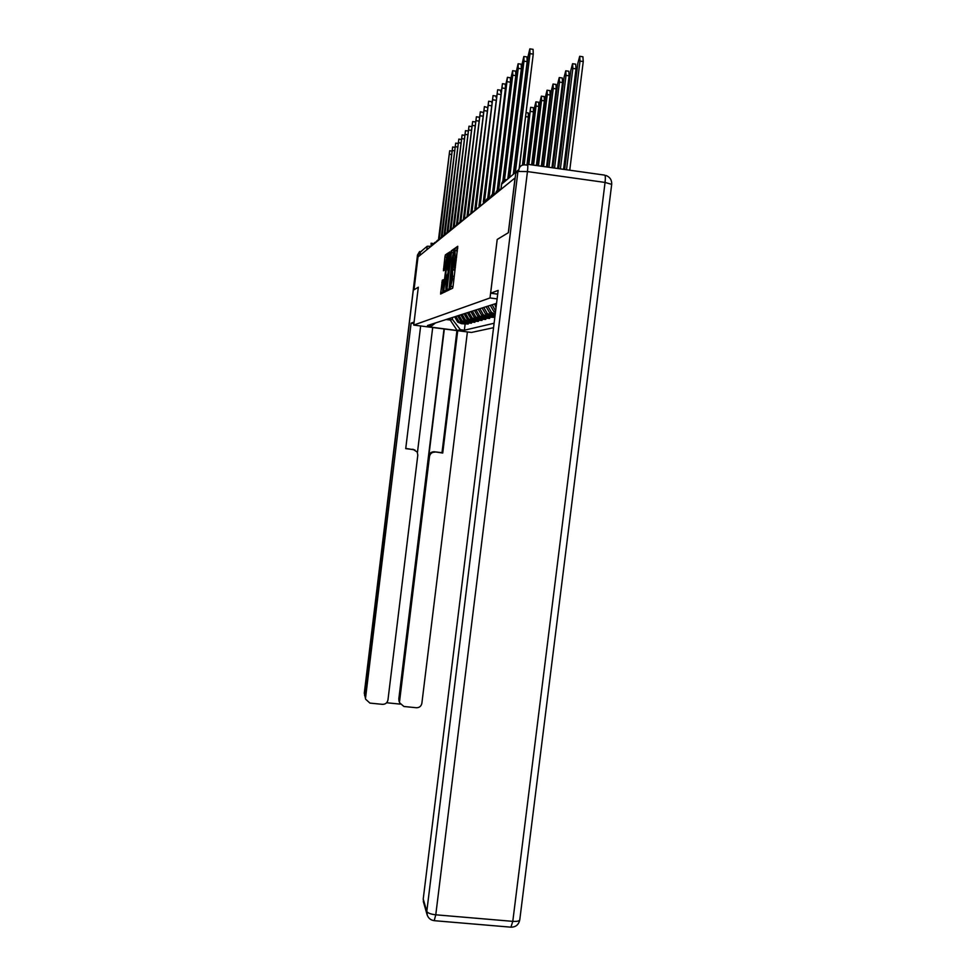 <?xml version="1.0" encoding="UTF-8"?>
<svg xmlns="http://www.w3.org/2000/svg" width="976" height="976" viewBox="0 0 976 976"><rect width="100%" height="100%" fill="white"/><g stroke="black" fill="none" stroke-linecap="round" stroke-linejoin="round"><path stroke-width="1.46" d="M450.265 287.993L450.241 289.372L452.644 288.213L453.108 286.005L457.756 246.281L455.292 247.989L454.962 249.551L455.182 256.834L452.62 268.778L452.437 279.307L450.265 287.993M450.949 286.285L453.035 286.566L452.352 288.359M457.756 248.014L456.975 250.905M455.402 267.29L454.621 270.181M442.274 280.258L440.591 294.044L442.97 292.885L447.789 253.223L445.349 254.931L444.922 257.017L443.421 270.779L444.458 270.145L446.788 256.468L446.727 261.373L443.86 284.87L442.701 290.409L443.287 279.697L442.274 280.258L443.348 280.405L443.092 282.491L441.835 282.32M422.693 250.027L418.289 254.346L413.983 289.823L418.326 287.2L414.019 289.799L418.009 256.956L515.182 177.815M413.922 323.507L411.103 323.154L414.092 322.031L418.314 287.2L413.726 325.081L471.432 332.45L493.551 327.692M515.072 177.803L508.313 232.727L497.211 239.449L490.013 297.961L413.726 325.081M446.996 289.03L446.971 290.958L449.509 289.726L449.985 287.554L454.548 248.514L451.912 250.356L451.461 252.528L446.996 289.03L449.045 289.299L448.972 289.982M446.166 291.336L443.714 292.532L443.751 290.641L448.13 254.821L449.655 251.93L447.838 268.449L447.801 270.328L448.521 269.888L451.168 250.881L446.178 291.336M419.863 255.444L420.278 252.052L427.232 246.233L426.805 249.783M527.772 165.249L524.966 164.859C521.635 164.724 519.598 166.31 518.854 169.617L501.603 184.183M518.659 171.203L518.854 169.617M494.661 303.939L496.003 307.745M495.613 311.002L492.124 304.756M490.306 305.342L493.966 311.698L495.405 312.625M495.222 314.174L491.501 312.418L487.866 306.122M486.121 306.684L489.72 312.918L495.125 314.931M495.003 315.882L487.329 313.601L483.779 307.44M482.083 307.977L485.621 314.101L490.074 315.956L494.917 316.578M493.832 316.444L493.722 317.359L487.732 316.59L483.327 314.76L479.838 308.709M478.203 309.221L481.68 315.224L486.048 317.054L493.722 317.359M489.781 317.529L489.671 318.42L483.791 317.664L479.472 315.858L476.032 309.929M474.47 310.429L477.874 316.322L482.168 318.103L489.671 318.42M485.877 318.579L485.767 319.445L479.997 318.701L475.751 316.932L472.372 311.1M470.871 311.588L474.214 317.371L478.435 319.128L485.767 319.445M482.107 319.603L482.01 320.421L476.337 319.701L472.164 317.956L468.846 312.235M467.394 312.698L470.676 318.383L474.824 320.104L482.01 320.421M478.472 320.579L478.374 321.372L472.799 320.653L468.7 318.957L465.442 313.32M464.039 313.772L467.272 319.359L471.335 321.055L478.374 321.372M474.958 321.519L474.873 322.287L469.383 321.592L465.357 319.908L462.148 314.382M460.794 314.821L463.966 320.311L467.98 321.97L474.873 322.287M471.567 322.434L471.481 323.178L466.089 322.483L462.124 320.836L458.964 315.407M457.659 315.821L460.782 321.226L464.722 322.861L471.481 323.178M468.285 323.312L468.199 324.032L462.892 323.361L458.988 321.738L455.89 316.395M454.621 316.797L457.707 322.104L461.575 323.715L468.199 324.032M446.142 319.518L450.265 320.043L452.4 319.384L460.355 329.705L464.369 330.217L494.1 323.239M460.355 329.705L457.134 330.486L428.806 326.862L431.538 326.021L435.467 322.946M496.552 303.341L427.5 325.508L431.538 326.021M490.013 297.961L497.101 298.876M497.211 239.449L490.635 293.227L498.15 290.397L423.23 899.006L426.793 911.425L517.939 171.447L515.743 173.277L508.423 232.654L497.248 239.425M450.509 318.115L450.265 320.043L457.134 330.486M452.4 319.384L452.632 317.432M465.113 324.166L464.369 330.217M455.036 270.218L453.01 269.974M457.402 250.93L455.377 250.686M454.218 252.943L453.596 251.82L452.108 258.823L449.045 289.299M454.548 250.222L453.657 251.771M456.585 250.844L456.695 249.783M454.23 270.132L454.365 269.01M454.584 267.229L455.463 260.043M450.034 287.212L449.314 287.115L450.058 287.005L453.925 252.906M454.084 268.973L453.95 270.096M446.032 288.725L445.69 291.568M447.972 272.841L448.265 270.389M445.971 283.65L445.91 288.713L447.106 283.052L448.167 272.731L446.996 275.269L445.971 283.65M447.777 254.882L447.008 256.493M442.848 290.433L442.531 293.105M566.519 169.763L580.012 61.061L579.695 56.291L577.865 63.257L564.677 169.495M580.012 56.34L582.916 56.779L583.245 61.549L569.752 170.214M530.09 48.91L533.091 49.349L533.25 54.119L519.183 168.287M515.34 172.545L529.992 53.631L529.834 48.873L528.187 55.888L513.644 173.972M560.395 168.897L572.851 68.393L572.558 63.708L570.801 70.492L558.638 168.653M572.863 63.757L575.718 64.172L576.011 68.857L563.555 169.336M554.539 168.079L566.019 75.384L565.751 70.784L564.055 77.385L552.855 167.835M566.031 70.833L568.837 71.248L569.106 75.835L557.625 168.506M497.687 294.142L490.635 293.227M423.682 902.763L423.23 899.006M420.656 325.96L405.723 448.643L413.47 449.57L417.216 452.059L417.813 455.109L387.96 699.938C387.301 702.879 385.459 704.343 382.433 704.343L369.928 703.098L365.634 699.206L364.292 693.155L365.634 699.206M411.103 323.154L365.585 697.694M399.318 701.878L398.806 699.036L399.721 702.903L403.918 706.49L416.362 707.734C419.375 707.734 421.205 706.27 421.864 703.33L467.394 331.925M386.642 702.757L400.209 704.111M435.028 452.12C432.002 452.071 430.16 453.523 429.489 456.487L428.806 456.134C429.464 453.181 431.307 451.729 434.32 451.778L442.738 453.035L457.72 330.693M399.611 701.097L429.489 456.487M432.697 327.497L417.447 452.535M428.806 456.134L444.336 328.985M398.806 699.036L444.019 328.949M434.32 451.778L441.994 452.693L456.939 330.596M441.994 452.693L442.738 453.035M405.76 448.399L414.885 449.948M524.088 56.523L527.016 56.95L527.162 61.634L513.303 174.265M509.692 177.278L523.978 61.159L523.844 56.486L522.258 63.318L508.069 178.632M518.354 63.782L521.233 64.209L521.355 68.808L507.813 178.852M504.287 181.792L518.232 68.344L518.122 63.757L516.597 70.394L502.738 183.085M548.939 167.286L559.492 82.069L559.248 77.555L557.613 83.985L547.341 167.067M559.516 77.592L562.274 77.995L562.518 82.509L551.965 167.713M543.583 166.542L553.246 88.45L553.038 84.021L551.452 90.292L542.058 166.323M553.282 84.058L555.991 84.448L556.21 88.889L546.548 166.957M538.459 165.822L547.268 94.574L547.072 90.207L545.547 96.331L536.995 165.615M547.304 90.243L549.964 90.634L550.171 94.989L541.363 166.225M512.876 70.723L515.694 71.138L515.804 75.652L502.579 183.232M498.699 189.551L512.754 75.201L512.656 70.699L511.18 77.165L497.272 190.43M507.642 77.36L510.411 77.775L510.497 82.204L497.187 190.491M493.771 193.736L507.435 77.336L506.007 83.643L492.404 194.431M502.628 83.716L505.348 84.119L505.409 88.474L492.404 194.444M489.037 197.738L502.433 83.692L487.744 198.311M533.555 165.127L541.534 100.43L541.375 96.148L539.899 102.114L532.14 164.932M541.582 96.185L544.205 96.563L544.376 100.845L536.385 165.53M497.821 89.804L500.493 90.195L500.749 92.342M484.499 201.581L497.638 89.78L483.279 202.056M528.846 164.468L536.044 106.055L535.897 101.846L534.47 107.665L527.369 165.188M536.092 101.87L538.667 102.248L538.825 106.457L531.627 164.859M493.209 95.648L495.845 96.026L496.113 97.368M480.155 205.277L493.051 95.624L478.996 205.655M524.197 164.798L530.639 107.311L522.855 164.981M530.834 107.336L533.36 107.702L533.506 111.85L526.93 165.127M488.793 101.248L491.379 101.626L491.636 102.456M475.983 208.827L488.634 101.236L474.873 209.132M519.403 167.787L525.918 113.631M526.04 112.618L528.26 112.948L528.382 117.022L522.453 165.103M484.547 106.64L487.317 107.482M471.969 212.243L484.401 106.616L470.908 212.475M520.55 117.889L520.013 119.658M480.46 111.813L483.157 112.423M464.332 219.173L468.138 215.513L480.326 111.801L467.101 215.696M476.532 116.791L479.143 117.242M464.503 217.904L476.398 116.778L463.441 218.807M472.75 121.597L475.288 121.939M460.977 220.552L472.628 121.573L459.903 221.808M469.114 126.209L471.554 126.526M457.573 223.223L468.992 126.197L456.5 224.7M465.601 130.674L467.955 130.979M454.279 225.871L465.491 130.65L453.218 227.493M451.095 228.469L462.099 134.956L450.095 229.836M442.128 282.369L442.384 280.271M448.021 230.995L458.83 139.104L447.093 232.044M445.044 233.459L455.682 143.118L444.165 234.313M442.165 235.863L452.632 146.986L441.335 236.558M439.383 238.193L449.68 150.743L438.59 238.778M431.148 244.976L431.087 243.231L432.917 243.475M464.722 322.861L466.089 322.483M467.98 321.97L469.383 321.592M471.335 321.055L472.799 320.653M474.824 320.104L476.337 319.701M478.435 319.128L479.997 318.701M482.168 318.103L483.791 317.664M486.048 317.054L487.732 316.59M490.074 315.956L491.819 315.48M494.246 314.809L495.174 314.565M461.575 323.715L462.892 323.361M500.981 189.295L501.627 184.025C502.25 181.109 504.031 179.621 506.971 179.547M429.794 246.281L427.232 246.233M452.998 286.602L450.9 286.322M453.901 279.502L452.437 279.307M454.291 276.379L452.815 276.196M455.036 267.509L452.949 267.241L455.036 267.522M453.303 267.021L455.389 267.302L453.254 267.058M456.268 260.153L454.792 259.958M456.658 257.03L455.182 256.834M457.39 248.27L455.304 247.989L457.39 248.27M452.693 286.749L450.595 286.48L452.681 286.761M453.206 252.76L451.461 252.528M453.974 250.612L451.925 250.344M445.764 290.897L443.751 290.641M449.472 254.992L448.13 254.821M449.716 252.833L448.582 252.674L449.716 252.833M448.923 270.474L447.801 270.328M444.739 269.108L443.458 268.949M446.483 257.225L444.922 257.017M447.337 255.187L445.361 254.919L447.325 255.2M442.604 292.446L440.627 292.19M583.245 61.549L580.012 61.061M529.992 53.631L533.25 54.119M576.011 68.857L572.851 68.393M569.106 75.835L566.019 75.384M517.939 171.447L527.455 171.581C528.004 166.542 527.931 164.09 527.211 164.236L604.425 175.082C605.376 174.972 605.584 177.425 605.059 182.439L527.455 171.581L435.772 914.805L512.79 921.356L605.059 182.439L611.696 184.366C611.915 180.06 610.024 177.095 606.023 175.473M434.198 920.673L435.772 914.805C430.745 914.219 427.744 913.085 426.793 911.425L427.329 915.451M423.316 901.446L426.866 913.926C427.915 917.879 430.392 920.136 434.308 920.685L511.082 927.188C515.877 927.09 518.781 924.626 519.781 919.77C519.391 921.088 517.073 921.612 512.79 921.356L510.936 927.163M418.289 254.346L417.521 254.992L364.573 695.449M413.47 449.57L412.86 449.241M364.304 693.021L417.496 255.017L419.631 251.503M523.978 61.159L527.162 61.634M518.232 68.344L521.355 68.808M562.518 82.509L559.492 82.069M556.21 88.889L553.246 88.45M550.171 94.989L547.268 94.574M512.754 75.201L515.804 75.652M507.508 81.764L510.497 82.204M502.494 88.047L505.409 88.474M544.376 100.845L541.534 100.43M497.687 94.062L500.493 94.465M538.825 106.457L536.044 106.055M493.075 99.833L495.759 100.223M533.506 111.85L530.773 111.447M488.659 105.371L491.233 105.737M528.382 117.022L525.71 116.632M484.401 110.691L486.878 111.044M480.314 115.802L482.705 116.144M476.386 120.719L478.679 121.048M472.604 125.453L474.812 125.77M468.956 130.015L471.091 130.32M465.442 134.42L467.492 134.712M462.051 138.665L464.039 138.946M458.781 142.764L460.696 143.033M455.621 146.717L457.463 146.973M452.559 150.536L454.352 150.792M449.607 154.245L451.339 154.489M500.944 189.21C497.992 189.259 496.211 190.723 495.576 193.602M495.601 193.48C492.758 193.577 491.05 195.017 490.464 197.786M490.489 197.567C487.768 197.701 486.133 199.104 485.572 201.776M485.621 201.471L480.9 205.582M480.961 205.204L476.422 209.23M476.495 208.791L472.14 212.731M472.225 212.219L468.029 216.086M464.21 218.685L460.306 222.382M460.44 221.723L456.658 225.346M456.805 224.663L453.169 228.201M453.315 227.481L449.79 230.958M449.96 230.19L446.544 233.606M446.727 232.813L443.421 236.155M443.616 235.338L440.408 238.608M440.603 237.778L437.492 240.987M437.699 240.133L434.686 243.28M434.906 242.402L431.965 245.501M432.197 244.61L429.342 247.648M457.707 322.104L458.988 321.738M460.782 321.226L462.124 320.836M463.966 320.311L465.357 319.908M467.272 319.359L468.7 318.957M470.676 318.383L472.164 317.956M474.214 317.371L475.751 316.932M477.874 316.322L479.472 315.858M481.68 315.224L483.327 314.76M485.621 314.101L487.329 313.601M489.72 312.918L491.501 312.418M493.966 311.698L495.576 311.246M500.932 189.332L501.579 184.098C502.189 181.207 503.982 179.694 506.934 179.584M453.962 250.625L451.912 250.356M446.679 288.811L445.91 288.713M443.433 290.506L442.701 290.409M447.581 256.566L446.91 256.481M443.348 280.417L442.262 280.271M519.781 919.77L611.696 184.366M419.582 251.564L417.496 255.017M399.721 702.903L398.928 700.829M462.209 134.969L464.478 135.286M458.94 139.117L461.136 139.434M455.78 143.13L457.903 143.423M452.718 147.01L454.779 147.291M449.765 150.755L451.766 151.036"/></g></svg>
